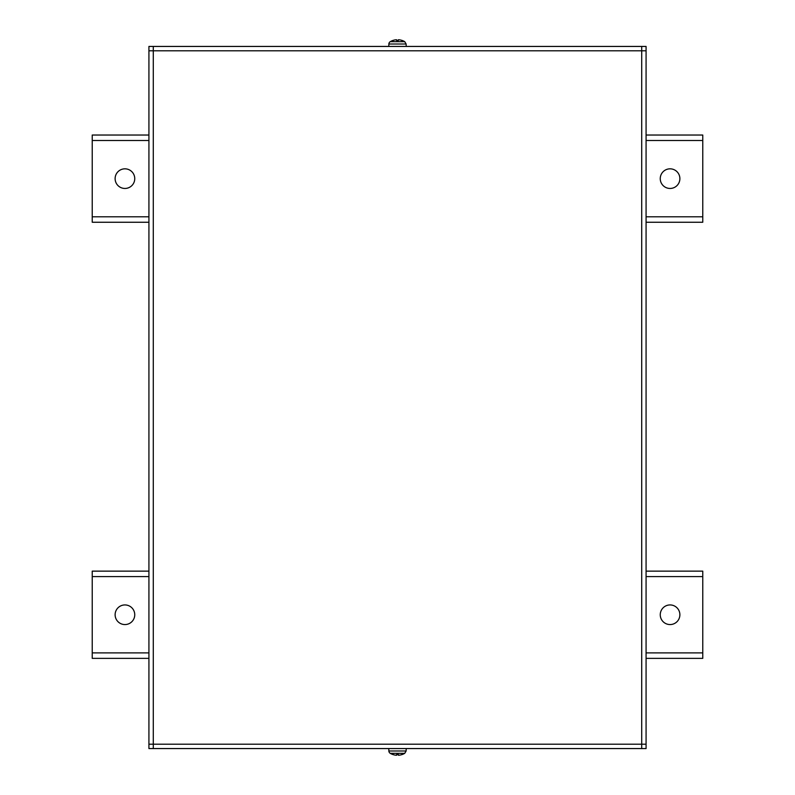 <?xml version="1.0" encoding="UTF-8"?>
<svg xmlns="http://www.w3.org/2000/svg" width="795" height="795" viewBox="0 0 795 795"><rect width="100%" height="100%" fill="white"/><g stroke="black" fill="none" stroke-linecap="round" stroke-linejoin="round"><path stroke-width="1.19" d="M646.077 571.138L702.77 571.138L702.77 658.359L646.077 658.359M148.923 658.359L92.23 658.359L92.23 571.138L148.923 571.138M670.066 624.562A9.808 9.808 0 0 1 661.569 609.844A9.808 9.808 0 0 1 678.562 609.844A9.808 9.808 0 0 1 670.066 624.562M124.934 624.562A9.808 9.808 0 0 1 116.438 609.844A9.808 9.808 0 0 1 133.431 609.844A9.808 9.808 0 0 1 124.934 624.562M646.077 135.031L702.77 135.031L702.77 222.252L646.077 222.252M148.923 222.252L92.23 222.252L92.23 135.031L148.923 135.031M670.066 188.455A9.808 9.808 0 0 1 661.569 173.737A9.808 9.808 0 0 1 678.562 173.737A9.808 9.808 0 0 1 670.066 188.455M124.934 188.455A9.808 9.808 0 0 1 116.438 173.737A9.808 9.808 0 0 1 133.431 173.737A9.808 9.808 0 0 1 124.934 188.455M148.923 50.8L153.286 50.8L153.286 748.562L153.286 744.2L646.077 744.2L641.714 744.2L641.714 46.438L641.714 50.8L646.077 50.8L646.077 748.562L148.923 748.562L148.923 46.438L646.077 46.438L646.077 50.8M641.714 46.438L641.714 50.8L153.286 50.8L153.286 46.438M153.286 748.562L153.286 744.2L148.923 744.2M646.077 744.2L641.714 744.2L641.714 748.562M402.171 40.495L402.171 40.495A14.171 14.111 12.4 0 0 398.951 39.78L398.335 39.78L398.951 39.78A14.171 14.111 12.4 0 1 402.111 40.475L401.803 40.674M392.829 40.495L392.829 40.495A14.171 14.111 -12.4 0 1 396.049 39.78L396.665 40.495L398.335 40.495L398.335 39.78M404.754 41.678L406.136 44.013L388.864 44.013A2.832 2.832 0 0 1 390.246 41.678L404.754 41.678A14.171 14.171 0 0 0 402.24 40.495L402.121 40.475M396.665 39.78L396.725 40.475L396.049 39.78A14.171 14.111 -12.4 0 0 392.889 40.475L393.197 40.674M402.171 754.505L402.171 754.505A14.171 14.111 167.6 0 1 398.951 755.22L398.335 754.505L396.665 754.505L396.049 755.22L396.725 754.525L396.665 755.23M392.829 754.505L392.829 754.505A14.171 14.111 -167.6 0 0 396.049 755.22A14.171 14.111 -167.6 0 1 392.889 754.525L393.197 754.326M388.864 750.987A2.832 2.832 0 0 0 390.246 753.322L404.754 753.322L406.136 750.987L388.864 750.987L388.775 748.562M401.803 754.326L402.121 754.525A14.171 14.111 167.6 0 1 398.951 755.22L398.275 754.525L398.335 755.23M92.23 652.904L148.923 652.904M646.077 652.904L702.77 652.904M702.77 576.594L646.077 576.594M148.923 576.594L92.23 576.594M92.23 216.797L148.923 216.797M646.077 216.797L702.77 216.797M702.77 140.486L646.077 140.486M148.923 140.486L92.23 140.486M398.325 40.475L396.675 40.475M390.246 41.678A14.171 14.171 0 0 1 392.76 40.495L392.879 40.475M388.864 44.013L388.775 46.438M406.136 44.013L406.225 46.438M398.325 754.525L396.675 754.525L398.325 754.525M404.754 753.322A14.171 14.171 0 0 1 402.24 754.505L402.121 754.525M390.246 753.322A14.171 14.171 0 0 0 392.76 754.505L392.879 754.525M406.136 750.987L406.225 748.562"/></g></svg>
